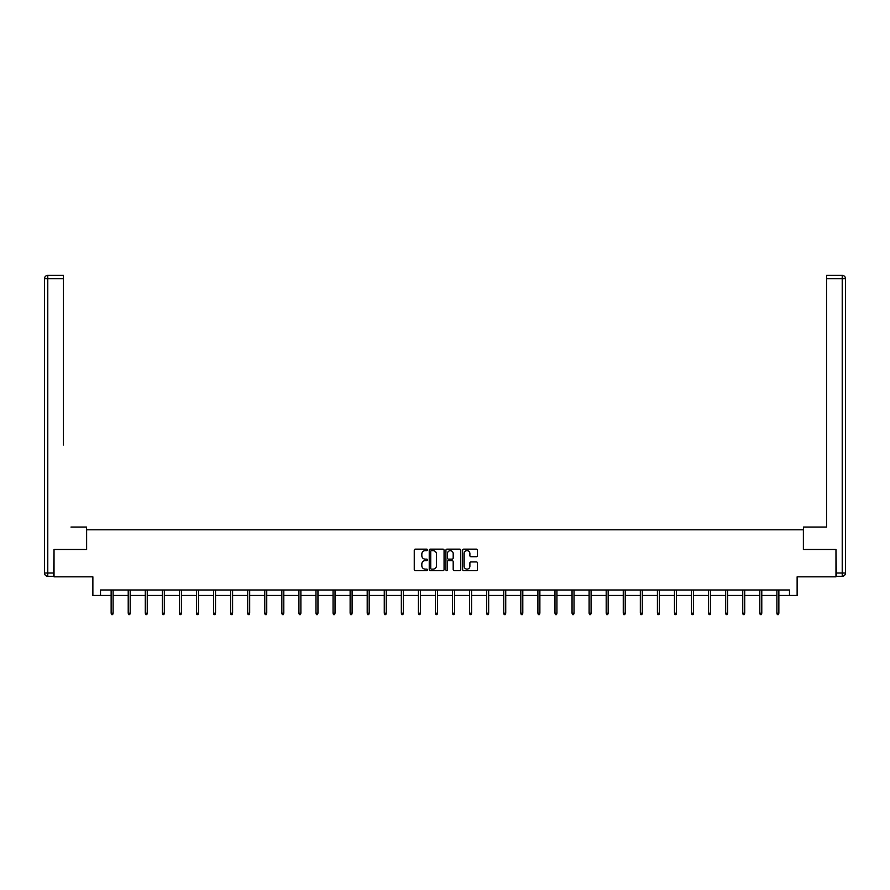 <?xml version="1.0" encoding="UTF-8"?>
<svg xmlns="http://www.w3.org/2000/svg" width="890" height="890" viewBox="0 0 890 890"><rect width="100%" height="100%" fill="white"/><g stroke="black" fill="none" stroke-linecap="round" stroke-linejoin="round"><path stroke-width="1.33" d="M427.489 549.898A0.757 0.757 0 0 0 426.744 549.141L415.33 549.141A1.079 1.079 0 0 0 414.251 550.22L414.251 569.556A1.079 1.079 0 0 0 415.33 570.623L426.744 570.623A0.757 0.757 0 0 0 427.489 569.878A0.757 0.757 0 0 0 426.744 569.122L425.264 569.122A3.438 3.438 0 0 1 421.827 565.684L421.827 564.071A3.438 3.438 0 0 1 425.264 560.633L426.744 560.633A0.757 0.757 0 0 0 427.489 559.888A0.757 0.757 0 0 0 426.744 559.131L425.264 559.131A3.438 3.438 0 0 1 421.827 555.694L421.827 554.092A3.438 3.438 0 0 1 425.264 550.654L426.744 550.654A0.757 0.757 0 0 0 427.489 549.898M476.395 556.717A1.079 1.079 0 0 0 477.463 555.649L477.463 550.22A1.079 1.079 0 0 0 476.395 549.141L463.712 549.141A1.079 1.079 0 0 0 462.644 550.22L462.644 569.556A1.079 1.079 0 0 0 463.712 570.623L476.395 570.623A1.079 1.079 0 0 0 477.463 569.556L477.463 563.003A1.079 1.079 0 0 0 476.395 561.924L470.966 561.924A1.079 1.079 0 0 0 469.887 563.003L469.887 566.251A2.87 2.87 0 0 1 467.016 569.122A2.87 2.87 0 0 1 464.146 566.251L464.146 553.524A2.87 2.87 0 0 1 467.016 550.654A2.87 2.87 0 0 1 469.887 553.524L469.887 555.649A1.079 1.079 0 0 0 470.966 556.717L476.395 556.717M100.526 595.455L100.526 589.981L789.475 589.981L789.475 595.455L797.129 595.455L797.129 576.842L835.977 576.842L835.977 549.486L803.37 549.486L803.37 529.795L86.63 529.795L86.63 549.486L54.023 549.486L54.023 576.842L92.872 576.842L92.872 595.455L111.139 595.455M444.066 550.22A1.079 1.079 0 0 0 442.986 549.141L430.315 549.141A1.079 1.079 0 0 0 429.236 550.22L429.236 569.556A1.079 1.079 0 0 0 430.315 570.623L442.986 570.623A1.079 1.079 0 0 0 444.066 569.556L444.066 550.22M447.014 549.141L459.685 549.141A1.079 1.079 0 0 1 460.764 550.22L460.764 569.556A1.079 1.079 0 0 1 459.685 570.623L454.267 570.623A1.079 1.079 0 0 1 453.188 569.556L453.188 561.712A1.079 1.079 0 0 0 452.12 560.633L448.516 560.633A1.079 1.079 0 0 0 447.447 561.712L447.447 569.878A0.757 0.757 0 0 1 446.691 570.623A0.757 0.757 0 0 1 445.935 569.878L445.935 550.22A1.079 1.079 0 0 1 447.014 549.141M113.108 595.455L128.216 595.455M130.185 595.455L145.281 595.455M147.251 595.455L162.347 595.455M164.316 595.455L179.424 595.455M181.393 595.455L196.49 595.455M198.459 595.455L213.567 595.455M215.536 595.455L230.632 595.455M232.602 595.455L247.709 595.455M249.678 595.455L264.775 595.455M266.744 595.455L281.841 595.455M283.81 595.455L298.918 595.455M300.887 595.455L315.983 595.455M317.953 595.455L333.06 595.455M335.029 595.455L350.126 595.455M352.095 595.455L367.203 595.455M369.172 595.455L384.269 595.455M386.238 595.455L401.334 595.455M403.303 595.455L418.411 595.455M420.38 595.455L435.477 595.455M437.446 595.455L452.554 595.455M454.523 595.455L469.62 595.455M471.589 595.455L486.697 595.455M488.666 595.455L503.762 595.455M505.731 595.455L520.828 595.455M522.797 595.455L537.905 595.455M539.874 595.455L554.971 595.455M556.94 595.455L572.048 595.455M574.017 595.455L589.113 595.455M591.082 595.455L606.19 595.455M608.159 595.455L623.256 595.455M625.225 595.455L640.322 595.455M642.291 595.455L657.399 595.455M659.368 595.455L674.464 595.455M676.433 595.455L691.541 595.455M693.51 595.455L708.607 595.455M710.576 595.455L725.684 595.455M727.653 595.455L742.75 595.455M744.719 595.455L759.815 595.455M761.784 595.455L776.892 595.455M778.861 595.455L789.475 595.455M431.494 550.654A0.757 0.757 0 0 0 430.738 551.399L430.738 568.376A0.757 0.757 0 0 0 431.494 569.122L433.052 569.122A3.438 3.438 0 0 0 436.489 565.684L436.489 554.092A3.438 3.438 0 0 0 433.052 550.654L431.494 550.654M453.188 553.58A2.87 2.87 0 0 0 450.318 550.699A2.87 2.87 0 0 0 447.447 553.58L447.447 558.063A1.079 1.079 0 0 0 448.516 559.131L452.12 559.131A1.079 1.079 0 0 0 453.188 558.063L453.188 553.58M111.139 613.199L111.584 614.623L112.674 614.623L113.108 613.199L111.139 613.199L111.139 589.981M113.108 613.199L113.108 589.981M86.519 549.486L86.519 527.058L70.978 527.058M63.435 278.659L47.782 278.659L47.782 275.377L63.435 275.377L63.435 444.989M47.782 576.297L47.782 573.015L44.5 573.015A3.282 3.282 0 0 0 47.782 576.297L53.689 576.297L47.782 576.297A3.282 3.282 0 0 1 44.5 573.015L44.5 278.659A3.282 3.282 0 0 1 47.782 275.377A3.282 3.282 0 0 0 44.5 278.659L47.782 278.659L47.782 573.015L53.689 573.015L54.023 549.486M53.689 573.015L53.689 576.297M819.023 527.058L826.565 527.058L826.565 275.377L842.218 275.377L826.565 275.377M803.481 549.486L803.481 527.058L826.565 527.058L826.565 444.989M842.218 576.297L836.311 576.297L842.218 576.297A3.282 3.282 0 0 0 845.5 573.015L845.5 278.659L845.5 573.015A3.282 3.282 0 0 1 842.218 576.297L842.218 278.659L826.565 278.659M836.311 576.297L835.977 549.486M845.5 278.659A3.282 3.282 0 0 0 842.218 275.377A3.282 3.282 0 0 1 845.5 278.659A3.282 3.282 0 0 0 842.218 275.377L842.218 278.659L845.5 278.659A3.282 3.282 0 0 0 842.218 275.377M128.216 613.199L128.65 614.623L129.74 614.623L130.185 613.199L128.216 613.199L128.216 589.981M130.185 613.199L130.185 589.981M145.281 613.199L145.715 614.623L146.817 614.623L147.251 613.199L145.281 613.199L145.281 589.981M147.251 613.199L147.251 589.981M162.347 613.199L162.792 614.623L163.882 614.623L164.316 613.199L162.347 613.199L162.347 589.981M164.316 613.199L164.316 589.981M179.424 613.199L179.858 614.623L180.959 614.623L181.393 613.199L179.424 613.199L179.424 589.981M181.393 613.199L181.393 589.981M196.49 613.199L196.935 614.623L198.025 614.623L198.459 613.199L196.49 613.199L196.49 589.981M198.459 613.199L198.459 589.981M213.567 613.199L214.001 614.623L215.091 614.623L215.536 613.199L213.567 613.199L213.567 589.981M215.536 613.199L215.536 589.981M230.632 613.199L231.066 614.623L232.168 614.623L232.602 613.199L230.632 613.199L230.632 589.981M232.602 613.199L232.602 589.981M247.709 613.199L248.143 614.623L249.233 614.623L249.678 613.199L247.709 613.199L247.709 589.981M249.678 613.199L249.678 589.981M264.775 613.199L265.209 614.623L266.31 614.623L266.744 613.199L264.775 613.199L264.775 589.981M266.744 613.199L266.744 589.981M281.841 613.199L282.286 614.623L283.376 614.623L283.81 613.199L281.841 613.199L281.841 589.981M283.81 613.199L283.81 589.981M298.918 613.199L299.351 614.623L300.453 614.623L300.887 613.199L298.918 613.199L298.918 589.981M300.887 613.199L300.887 589.981M315.983 613.199L316.428 614.623L317.519 614.623L317.953 613.199L315.983 613.199L315.983 589.981M317.953 613.199L317.953 589.981M333.06 613.199L333.494 614.623L334.584 614.623L335.029 613.199L333.06 613.199L333.06 589.981M335.029 613.199L335.029 589.981M350.126 613.199L350.56 614.623L351.661 614.623L352.095 613.199L350.126 613.199L350.126 589.981M352.095 613.199L352.095 589.981M367.203 613.199L367.637 614.623L368.727 614.623L369.172 613.199L367.203 613.199L367.203 589.981M369.172 613.199L369.172 589.981M384.269 613.199L384.703 614.623L385.804 614.623L386.238 613.199L384.269 613.199L384.269 589.981M386.238 613.199L386.238 589.981M401.334 613.199L401.779 614.623L402.87 614.623L403.303 613.199L401.334 613.199L401.334 589.981M403.303 613.199L403.303 589.981M418.411 613.199L418.845 614.623L419.947 614.623L420.38 613.199L418.411 613.199L418.411 589.981M420.38 613.199L420.38 589.981M435.477 613.199L435.922 614.623L437.012 614.623L437.446 613.199L435.477 613.199L435.477 589.981M437.446 613.199L437.446 589.981M452.554 613.199L452.988 614.623L454.078 614.623L454.523 613.199L452.554 613.199L452.554 589.981M454.523 613.199L454.523 589.981M469.62 613.199L470.053 614.623L471.155 614.623L471.589 613.199L469.62 613.199L469.62 589.981M471.589 613.199L471.589 589.981M486.697 613.199L487.13 614.623L488.221 614.623L488.666 613.199L486.697 613.199L486.697 589.981M488.666 613.199L488.666 589.981M503.762 613.199L504.196 614.623L505.298 614.623L505.731 613.199L503.762 613.199L503.762 589.981M505.731 613.199L505.731 589.981M520.828 613.199L521.273 614.623L522.363 614.623L522.797 613.199L520.828 613.199L520.828 589.981M522.797 613.199L522.797 589.981M537.905 613.199L538.339 614.623L539.44 614.623L539.874 613.199L537.905 613.199L537.905 589.981M539.874 613.199L539.874 589.981M554.971 613.199L555.416 614.623L556.506 614.623L556.94 613.199L554.971 613.199L554.971 589.981M556.94 613.199L556.94 589.981M572.048 613.199L572.481 614.623L573.572 614.623L574.017 613.199L572.048 613.199L572.048 589.981M574.017 613.199L574.017 589.981M589.113 613.199L589.547 614.623L590.649 614.623L591.082 613.199L589.113 613.199L589.113 589.981M591.082 613.199L591.082 589.981M606.19 613.199L606.624 614.623L607.714 614.623L608.159 613.199L606.19 613.199L606.19 589.981M608.159 613.199L608.159 589.981M623.256 613.199L623.69 614.623L624.791 614.623L625.225 613.199L623.256 613.199L623.256 589.981M625.225 613.199L625.225 589.981M640.322 613.199L640.767 614.623L641.857 614.623L642.291 613.199L640.322 613.199L640.322 589.981M642.291 613.199L642.291 589.981M657.399 613.199L657.832 614.623L658.934 614.623L659.368 613.199L657.399 613.199L657.399 589.981M659.368 613.199L659.368 589.981M674.464 613.199L674.909 614.623L676 614.623L676.433 613.199L674.464 613.199L674.464 589.981M676.433 613.199L676.433 589.981M691.541 613.199L691.975 614.623L693.065 614.623L693.51 613.199L691.541 613.199L691.541 589.981M693.51 613.199L693.51 589.981M708.607 613.199L709.041 614.623L710.142 614.623L710.576 613.199L708.607 613.199L708.607 589.981M710.576 613.199L710.576 589.981M725.684 613.199L726.118 614.623L727.208 614.623L727.653 613.199L725.684 613.199L725.684 589.981M727.653 613.199L727.653 589.981M742.75 613.199L743.183 614.623L744.285 614.623L744.719 613.199L742.75 613.199L742.75 589.981M744.719 613.199L744.719 589.981M759.815 613.199L760.26 614.623L761.351 614.623L761.784 613.199L759.815 613.199L759.815 589.981M761.784 613.199L761.784 589.981M776.892 613.199L777.326 614.623L778.416 614.623L778.861 613.199L776.892 613.199L776.892 589.981M778.861 613.199L778.861 589.981M836.311 573.015L845.5 573.015"/></g></svg>
